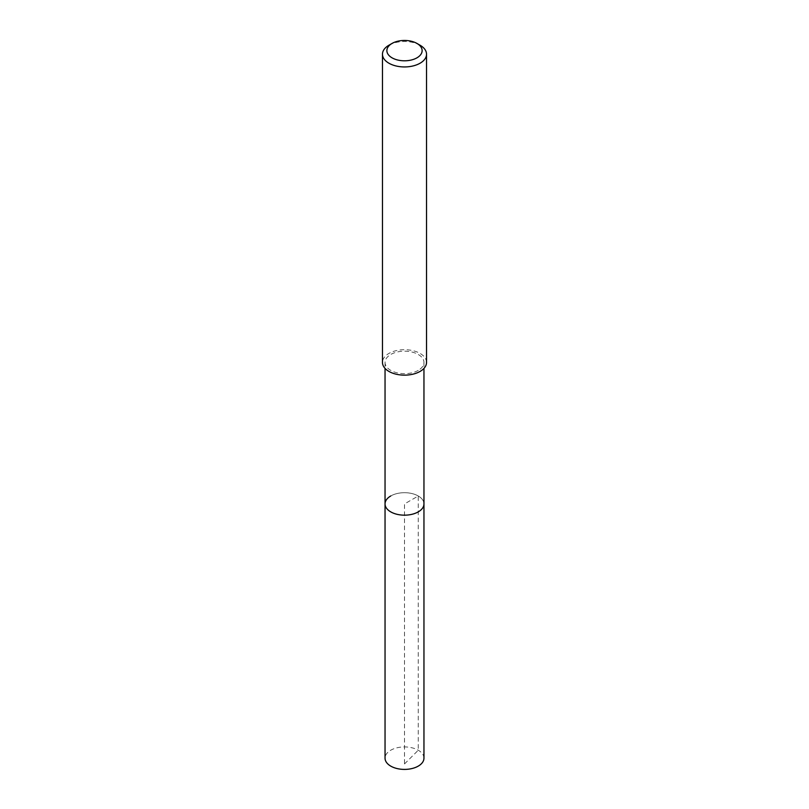 <?xml version="1.0" encoding="UTF-8"?>
<svg xmlns="http://www.w3.org/2000/svg" width="809" height="809" viewBox="0 0 809 809"><rect width="100%" height="100%" fill="white"/><g stroke="black" fill="none" stroke-linecap="round" stroke-linejoin="round"><path stroke-width="0.61" stroke-dasharray="4.04 3.03" d="M423.956 758.175A19.456 11.235 0 0 0 411.943 747.789A19.456 11.235 0 0 0 390.737 750.226A19.456 11.235 0 0 0 385.044 758.175M390.737 495.988A19.456 11.235 180 0 1 411.943 493.551A19.456 11.235 180 0 1 423.956 503.936A19.456 11.235 0 0 0 411.943 493.551A19.456 11.235 0 0 0 390.737 495.988A19.456 11.235 0 0 0 385.044 503.936M418.263 370.37A19.456 11.235 180 0 1 397.057 372.807A19.456 11.235 180 0 1 385.044 362.422A19.456 11.235 180 0 1 390.737 354.484A19.456 11.235 180 0 1 411.943 352.046A19.456 11.235 180 0 1 423.956 362.422A19.456 11.235 180 0 1 418.263 370.37M426.535 362.422A22.035 12.722 0 0 0 412.934 350.671A22.035 12.722 0 0 0 388.917 353.432A22.035 12.722 0 0 0 382.465 362.422M388.917 45.233A22.035 12.722 180 0 1 420.083 45.233M404.5 763.949L418.263 750.226L418.263 495.988L404.5 503.936L404.5 763.949M385.044 362.422L385.044 368.388M423.956 362.422L423.956 368.388"/><path stroke-width="1.21" d="M385.044 368.388L385.044 758.175A19.456 11.235 0 0 0 397.057 768.55A19.456 11.235 0 0 0 418.263 766.113A19.456 11.235 0 0 0 423.956 758.175L423.956 503.936A19.456 11.235 180 0 1 418.263 511.875A19.456 11.235 180 0 1 397.057 514.312A19.456 11.235 180 0 1 385.044 503.936A19.456 11.235 180 0 1 390.737 495.988M385.044 503.936A19.456 11.235 0 0 0 397.057 514.312A19.456 11.235 0 0 0 418.263 511.875A19.456 11.235 0 0 0 423.956 503.936L423.956 368.388M382.465 54.223L382.465 362.422A22.035 12.722 0 0 0 396.066 374.173A22.035 12.722 0 0 0 420.083 371.422A22.035 12.722 0 0 0 426.535 362.422L426.535 54.223A22.035 12.722 180 0 1 420.083 63.213A22.035 12.722 180 0 1 396.066 65.974A22.035 12.722 180 0 1 382.465 54.223A22.035 12.722 180 0 1 388.917 45.233L392.041 43.433A17.626 10.173 180 0 1 416.959 43.433A17.626 10.173 180 0 1 416.959 57.823A17.626 10.173 180 0 1 392.041 57.823A17.626 10.173 180 0 1 392.041 43.433L388.917 45.233M416.959 43.433L420.083 45.233A22.035 12.722 180 0 1 426.535 54.223"/></g></svg>
